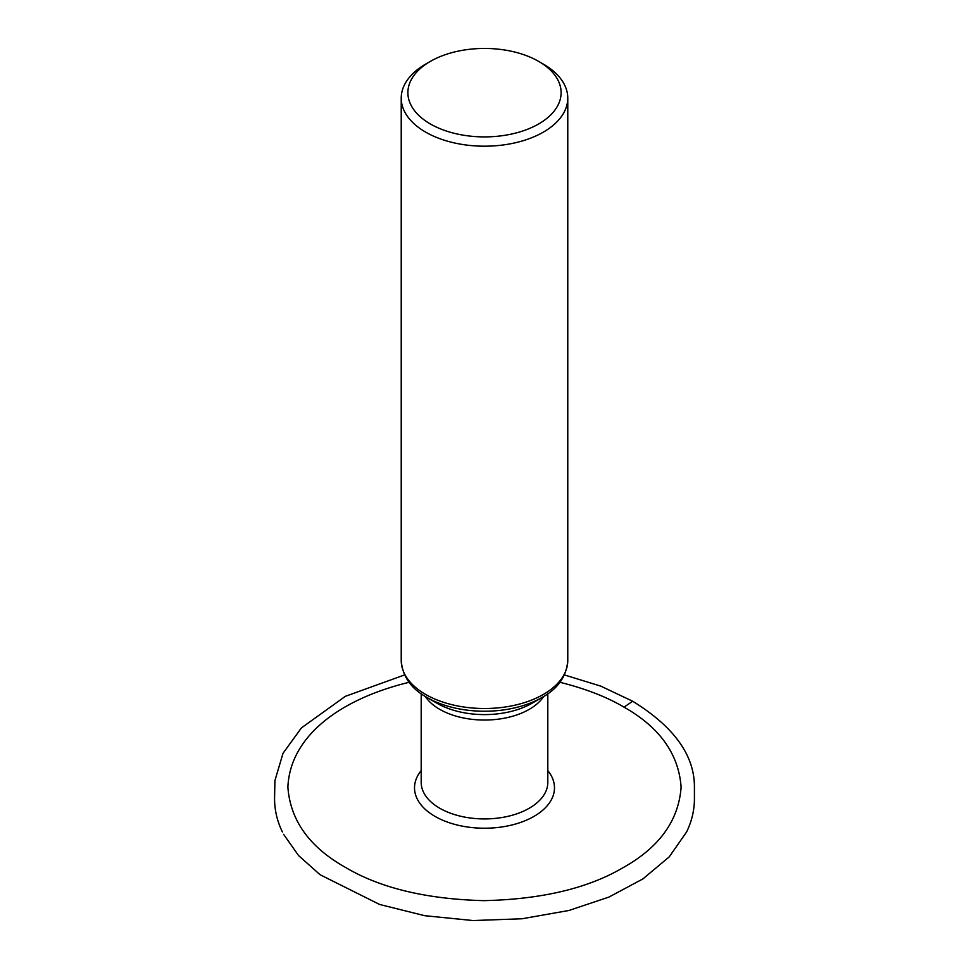 <?xml version="1.0" encoding="UTF-8"?>
<svg xmlns="http://www.w3.org/2000/svg" width="969" height="969" viewBox="0 0 969 969"><rect width="100%" height="100%" fill="white"/><g stroke="black" fill="none" stroke-linecap="round" stroke-linejoin="round"><path stroke-width="1.45" d="M538.667 61.398L543.379 64.124A83.273 48.075 180 0 1 567.773 98.123A83.273 48.075 180 0 1 523.587 140.566A83.273 48.075 180 0 1 401.227 98.123A83.273 48.075 180 0 1 425.621 64.124L430.333 61.398A76.599 44.223 180 0 1 538.667 61.398A76.599 44.223 180 0 1 520.462 131.723A76.599 44.223 180 0 1 422.92 118.981A76.599 44.223 180 0 1 430.333 61.398M409.088 682.297C338.278 699.545 289.985 737.227 287.89 787.131C290.288 820.271 309.317 846.93 344.976 867.122C379.86 887.955 426.13 899.135 483.797 900.649C541.489 899.365 587.892 888.379 623.031 867.691C659.295 847.451 678.651 820.598 681.11 787.143C678.712 754.003 659.683 727.331 624.024 707.152C606.776 696.929 585.409 688.644 559.912 682.297M564.418 674.933L600.792 686.137L632.672 701.241L624.024 707.152L632.672 701.241C673.77 726.605 694.349 755.057 694.422 786.598L694.422 797.657C694.567 809.49 691.963 820.913 686.609 831.935L669.24 856.862L642.907 878.919L608.932 897.076L568.924 910.472L522 918.769L473.042 920.55L424.701 915.693L379.63 904.477L320.109 874.753L298.561 855.554L283.59 834.309M547.812 770.609A69.974 40.395 180 0 1 484.5 828.216A69.974 40.395 180 0 1 421.188 770.609M543.682 696.481A63.312 36.556 180 0 1 514.224 715.764A63.312 36.556 180 0 1 425.318 696.481M421.188 693.756L421.188 782.371A63.312 36.556 0 0 0 514.224 814.65A63.312 36.556 0 0 0 547.812 782.371L547.812 693.756M436.971 703.24A67.212 38.808 0 0 0 516.053 710.059A67.212 38.808 0 0 0 532.029 703.24L541.998 697.486A81.311 46.948 180 0 1 522.679 705.735A81.311 46.948 180 0 1 427.002 697.486L436.971 703.24M567.773 98.123L567.773 660.434A83.273 48.075 180 0 1 523.587 702.888A83.273 48.075 180 0 1 401.227 660.434C402.389 676.289 410.977 688.632 427.002 697.486M567.773 660.434C566.611 676.289 558.023 688.632 541.998 697.486M401.227 98.123L401.227 660.434M282.391 831.935C277.037 820.913 274.433 809.49 274.578 797.657L274.917 780.59L283.021 753.301L301.456 727.864L345.339 696.336L404.57 674.933"/></g></svg>
